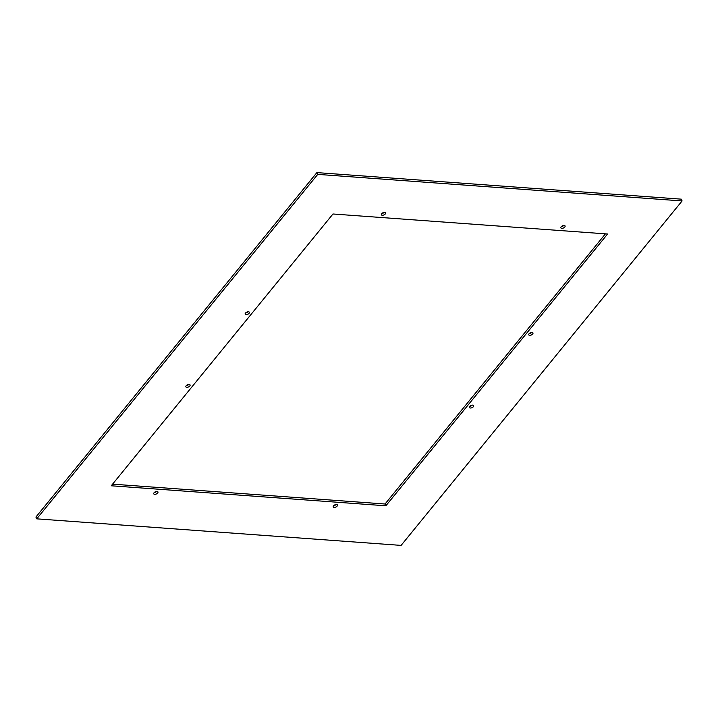 <?xml version="1.0" encoding="UTF-8"?>
<svg xmlns="http://www.w3.org/2000/svg" width="718" height="718" viewBox="0 0 718 718"><rect width="100%" height="100%" fill="white"/><g stroke="black" fill="none" stroke-linecap="round" stroke-linejoin="round"><path stroke-width="1.08" d="M316.898 172.598L681.265 199.155L682.1 200.941L401.102 545.402L36.735 518.845L317.733 174.384L316.898 172.598L35.9 517.059L36.735 518.845M682.1 200.941L317.733 174.384M332.964 213.991L111.245 485.781L385.871 505.795L607.59 234.005L332.964 213.991M112.573 484.147L385.036 504.009L385.871 505.795M385.036 504.009L605.427 233.853M469.778 406.433A2.307 1.194 -25 0 1 471.941 405.176A2.307 1.194 -25 0 1 473.665 405.589A2.307 1.194 -25 0 1 473.368 406.693A2.307 1.194 -25 0 1 471.205 407.95A2.307 1.194 -25 0 1 469.482 407.537A2.307 1.194 -25 0 1 469.778 406.433M337.137 506.1A2.307 1.194 -25 0 1 334.965 507.348A2.307 1.194 -25 0 1 333.251 506.944A2.307 1.194 -25 0 1 333.547 505.831A2.307 1.194 -25 0 1 335.71 504.583A2.307 1.194 -25 0 1 337.433 504.987A2.307 1.194 -25 0 1 337.137 506.1M154.056 492.754A2.307 1.194 -25 0 1 156.219 491.498A2.307 1.194 -25 0 1 157.942 491.911A2.307 1.194 -25 0 1 157.646 493.015A2.307 1.194 -25 0 1 155.474 494.262A2.307 1.194 -25 0 1 153.76 493.858A2.307 1.194 -25 0 1 154.056 492.754M529.058 333.762A2.307 1.194 -25 0 1 531.23 332.506A2.307 1.194 -25 0 1 532.944 332.919A2.307 1.194 -25 0 1 532.648 334.023A2.307 1.194 -25 0 1 530.485 335.279A2.307 1.194 -25 0 1 528.762 334.866A2.307 1.194 -25 0 1 529.058 333.762M245.466 313.093A2.307 1.194 -25 0 1 247.629 311.836A2.307 1.194 -25 0 1 249.352 312.249A2.307 1.194 -25 0 1 249.056 313.353A2.307 1.194 -25 0 1 246.893 314.61A2.307 1.194 -25 0 1 245.17 314.197A2.307 1.194 -25 0 1 245.466 313.093M186.186 385.763A2.307 1.194 -25 0 1 188.349 384.507A2.307 1.194 -25 0 1 190.064 384.92A2.307 1.194 -25 0 1 189.776 386.024A2.307 1.194 -25 0 1 187.604 387.28A2.307 1.194 -25 0 1 185.89 386.867A2.307 1.194 -25 0 1 186.186 385.763M381.698 213.695A2.307 1.194 -25 0 1 383.861 212.438A2.307 1.194 -25 0 1 385.584 212.842A2.307 1.194 -25 0 1 385.288 213.955A2.307 1.194 -25 0 1 383.125 215.203A2.307 1.194 -25 0 1 381.402 214.799A2.307 1.194 -25 0 1 381.698 213.695M561.189 226.771A2.307 1.194 -25 0 1 563.352 225.524A2.307 1.194 -25 0 1 565.075 225.928A2.307 1.194 -25 0 1 564.779 227.032A2.307 1.194 -25 0 1 562.616 228.288A2.307 1.194 -25 0 1 560.893 227.884A2.307 1.194 -25 0 1 561.189 226.771M472.345 405.114A2.307 1.194 -25 0 1 469.967 406.226M336.114 504.521A2.307 1.194 -25 0 1 333.735 505.625M156.623 491.435A2.307 1.194 -25 0 1 154.244 492.539M531.625 332.443A2.307 1.194 -25 0 1 529.247 333.556M248.033 311.774A2.307 1.194 -25 0 1 245.655 312.886M188.753 384.444A2.307 1.194 -25 0 1 186.375 385.557M384.265 212.375A2.307 1.194 -25 0 1 381.886 213.479M563.756 225.461A2.307 1.194 -25 0 1 561.377 226.565"/></g></svg>

